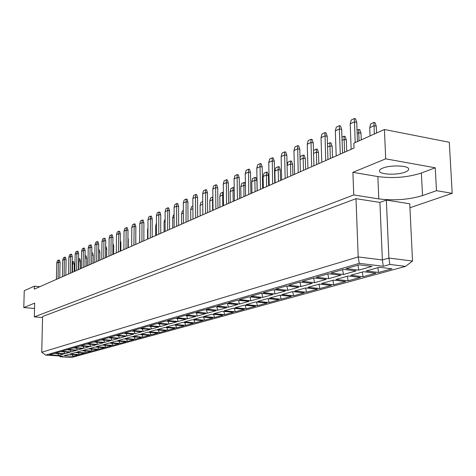 <?xml version="1.0" encoding="UTF-8"?>
<svg xmlns="http://www.w3.org/2000/svg" width="476" height="476" viewBox="0 0 476 476"><rect width="100%" height="100%" fill="white"/><g stroke="black" fill="none" stroke-linecap="round" stroke-linejoin="round"><path stroke-width="0.71" d="M382.734 168.135C380.449 169.075 379.366 170.051 379.479 171.068C379.473 174.65 397.377 175.341 405.219 172.074C407.64 171.116 408.795 170.11 408.682 169.045C408.765 165.452 390.374 164.791 382.734 168.135M39.877 286.677L34.379 286.171L24.246 290.705L23.8 307.579L34.54 308.46M409.943 207.738L452.2 193.327L449.296 142.264L384.418 129.514L353.846 143.193L354.031 148.048L34.308 289.134L34.379 286.171M377.855 176.572C393.247 178.583 407.753 177.399 421.373 173.02L435.248 167.79L385.709 158.847L352.9 172.33L377.855 176.572L378.801 198.903C394.253 200.777 408.825 199.67 422.521 195.582L436.48 190.692L452.2 193.327M352.9 172.33L353.751 194.952L34.331 316.879L34.671 303.111L23.8 307.579M353.751 194.952L378.801 198.903M42.542 317.522L34.331 316.879M355.994 198.682L42.566 316.498L41.751 352.222L358.202 256.939L355.994 198.682L379.913 202.413L386.345 200.093L409.753 203.787L412.525 261.038L388.886 258.063L386.345 200.093M435.248 167.79L436.48 190.692M385.709 158.847L384.418 129.514M359.285 263.365L45.696 355.108L62.761 356.143L60.398 356.804L71.584 357.482L405.546 266.376L389.808 264.448L383.311 266.268L359.285 263.365L358.202 256.939L382.365 259.944L379.913 202.413M383.311 266.268L382.365 259.944L388.886 258.063L389.808 264.448M366.098 270.987L379.348 267.268L391.956 268.785L378.593 272.45L366.098 270.987M346.034 268.631L359.094 264.834L371.982 266.381L358.803 270.13L346.034 268.631M350.711 275.301L363.45 271.731L375.921 273.182L363.069 276.711L350.711 275.301M330.874 273.04L343.422 269.392L356.167 270.88L343.499 274.479L330.874 273.04M335.907 279.454L348.164 276.015L360.499 277.413L348.129 280.81L335.907 279.454M316.29 277.282L328.363 273.771L340.965 275.199L328.773 278.662L316.29 277.282M321.651 283.452L333.456 280.144L345.659 281.489L333.741 284.755L321.651 283.452M302.26 281.364L313.88 277.984L326.334 279.358L314.6 282.69L302.26 281.364M307.918 287.308L319.295 284.118L331.361 285.41L319.878 288.563L307.918 287.308M288.742 285.291L299.934 282.036L312.25 283.357L300.939 286.576L288.742 285.291M294.674 291.02L305.646 287.944L317.581 289.194L306.502 292.228L294.674 291.02M275.711 289.081L286.504 285.945L298.678 287.218L287.778 290.312L275.711 289.081M281.899 294.602L292.478 291.639L304.289 292.841L293.597 295.774L281.899 294.602M263.145 292.734L273.551 289.705L285.594 290.937L275.074 293.924L263.145 292.734M269.565 298.065L279.781 295.197L291.455 296.358L281.137 299.19L269.565 298.065M251.019 296.262L261.062 293.341L272.968 294.525L262.817 297.411L251.019 296.262M257.647 301.409L267.518 298.636L279.067 299.761L269.095 302.498L257.647 301.409M239.309 299.666L249.007 296.845L260.783 297.988L250.971 300.772L239.309 299.666M246.128 304.64L255.671 301.962L267.095 303.045L257.451 305.687L246.128 304.64M227.992 302.956L237.369 300.231L249.007 301.332L239.529 304.027L227.992 302.956M234.989 307.764L244.218 305.175L255.523 306.223L246.193 308.781L234.989 307.764M217.05 306.139L226.118 303.504L237.631 304.569L228.462 307.169L217.05 306.139M224.208 310.786L233.139 308.281L244.325 309.293L235.293 311.768L224.208 310.786M206.471 309.216L215.235 306.663L226.624 307.692L217.752 310.215L206.471 309.216M213.772 313.714L222.423 311.292L233.484 312.268L224.737 314.666L213.772 313.714M196.225 312.197L204.71 309.727L215.973 310.721L207.387 313.16L196.225 312.197M203.663 316.552L212.04 314.202L222.988 315.148L214.515 317.474L203.663 316.552M186.306 315.076L194.523 312.69L205.662 313.648L197.344 316.016L186.306 315.076M193.869 319.301L201.985 317.022L212.814 317.938L204.603 320.193L193.869 319.301M176.691 317.873L184.658 315.558L195.672 316.486L187.615 318.777L176.691 317.873M184.367 321.966L192.239 319.759L202.954 320.645L194.987 322.829L184.367 321.966M167.374 320.58L175.097 318.337L185.997 319.241L178.179 321.461L167.374 320.58M175.15 324.549L182.784 322.407L193.393 323.269L185.664 325.388L175.15 324.549M158.341 323.21L165.826 321.032L176.608 321.907L169.028 324.061L158.341 323.21M166.207 327.06L173.615 324.977L184.111 325.81L176.614 327.869L166.207 327.06M149.571 325.757L156.836 323.644L167.504 324.495L160.144 326.584L149.571 325.757M157.52 329.493L164.72 327.476L175.103 328.285L167.82 330.284L157.52 329.493M141.063 328.232L148.113 326.185L158.669 327.006L151.523 329.035L141.063 328.232M149.083 331.861L156.074 329.898L166.356 330.683L159.281 332.629L149.083 331.861M132.792 330.636L139.646 328.648L150.089 329.446L143.151 331.415L132.792 330.636M140.89 334.158L147.679 332.254L157.859 333.016L150.981 334.902L140.89 334.158M124.766 332.974L131.418 331.04L141.759 331.814L135.011 333.73L124.766 332.974M132.917 336.395L139.522 334.545L149.595 335.282L142.907 337.121L132.917 336.395M116.959 335.241L123.427 333.361L133.661 334.11L127.104 335.979L116.959 335.241M125.164 338.573L131.59 336.77L141.562 337.49L135.059 339.275L125.164 338.573M109.367 337.448L115.656 335.622L125.783 336.348L119.411 338.162L109.367 337.448M117.626 340.685L123.873 338.936L133.75 339.632L127.419 341.369L117.626 340.685M101.989 339.596L108.106 337.817L118.131 338.525L111.925 340.286L101.989 339.596M110.289 342.744L116.37 341.036L126.146 341.72L119.982 343.41L110.289 342.744M94.801 341.685L100.757 339.953L110.682 340.643L104.643 342.357L94.801 341.685M103.143 344.749L109.064 343.089L118.744 343.749L112.741 345.397L103.143 344.749M87.81 343.72L93.605 342.03L103.429 342.702L97.556 344.374L87.81 343.72M96.182 346.701L101.947 345.082L111.533 345.725L105.69 347.331L96.182 346.701M81.003 345.695L86.644 344.059L96.372 344.707L90.648 346.338L81.003 345.695M89.399 348.605L95.021 347.028L104.512 347.653L98.818 349.217L89.399 348.605M74.369 347.629L79.867 346.028L89.494 346.665L83.919 348.248L74.369 347.629M82.788 350.461L88.268 348.92L97.669 349.533L92.118 351.056L82.788 350.461M67.901 349.509L73.262 347.95L82.8 348.569L77.362 350.11L67.901 349.509M76.344 352.264L81.688 350.764L90.999 351.359L85.585 352.847L76.344 352.264M61.6 351.336L66.824 349.818L76.273 350.419L70.972 351.931L61.6 351.336M70.061 354.031L75.273 352.567L84.496 353.144L79.212 354.596L70.061 354.031M55.46 353.127L60.553 351.645L69.907 352.228L64.736 353.698L55.46 353.127M63.933 355.75L69.014 354.322L78.153 354.888L73.001 356.298L63.933 355.75M49.468 354.87L54.437 353.424L63.701 353.995L58.655 355.429L49.468 354.87M57.852 353.632L58.655 355.429M299.916 282.042L300.939 286.576M313.607 278.061L314.6 282.69M327.845 273.92L328.392 273.771M327.815 273.932L328.773 278.662M342.607 269.63L343.452 269.392M342.583 269.636L343.499 274.479M357.934 265.174L359.118 264.84M72.221 354.519L73.001 356.298M63.921 351.853L64.736 353.698M78.427 352.764L79.212 354.596M70.145 350.033L70.972 351.931M84.787 350.967L85.585 352.847M76.523 348.158L77.362 350.11M91.309 349.116L92.118 351.056M83.068 346.236L83.919 348.248M97.996 347.224L98.818 349.217M89.785 344.267L90.648 346.338M104.857 345.278L105.69 347.331M96.676 342.244L97.556 344.374M111.902 343.279L112.741 345.397M103.756 340.161L104.643 342.357M119.131 341.232L119.982 343.41M111.027 338.025L111.925 340.286M126.556 339.12L127.419 341.369M118.5 335.824L119.411 338.162M134.184 336.954L135.059 339.275M126.182 333.563L127.104 335.979M142.026 334.729L142.907 337.121M134.077 331.237L135.011 333.73M150.089 332.432L150.981 334.902M142.205 328.845L143.151 331.415M158.377 330.076L159.281 332.629M150.571 326.375L151.523 329.035M166.909 327.649L167.82 330.284M159.18 323.835L160.144 326.584M175.692 325.144L176.614 327.869M168.052 321.211L169.028 324.061M184.736 322.567L185.664 325.388M177.197 318.509L178.179 321.461M194.059 319.908L194.987 322.829M186.622 315.725L187.615 318.777M203.663 317.165L204.603 320.193M196.344 312.845L197.344 316.016M213.569 314.333L214.515 317.474M206.376 309.876L207.387 313.16M223.791 311.411L224.737 314.666M216.741 306.8L217.752 310.215M234.341 308.388L235.293 311.768M227.445 303.623L228.462 307.169M245.235 305.271L246.193 308.781M238.506 300.338L239.529 304.027M256.499 302.04L257.451 305.687M249.954 296.935L250.971 300.772M268.143 298.702L269.095 302.498M261.794 293.412L262.817 297.411M280.185 295.239L281.137 299.19M274.057 289.759L275.074 293.924M292.657 291.657L293.597 295.774M286.766 285.969L287.778 290.312M305.574 287.962L306.502 292.228M318.979 284.202L319.878 288.563M332.885 280.305L333.741 284.755M347.307 276.258L348.129 280.81M362.29 272.052L363.069 276.711M357.958 265.174L358.803 270.13M377.861 267.685L378.593 272.45M59.191 355.929L60.398 356.804M405.546 266.376L412.525 261.038M41.751 352.222L45.696 355.108M72.209 261.865L73.673 261.633L74.268 263.948L74.143 271.558M74.268 263.948L72.602 263.775L72.453 272.302M72.893 261.55L72.602 263.775L72.173 263.972M56.406 279.382L56.739 263.067L57.423 260.658L58.685 260.051L59.476 260.134L60.065 262.466L59.762 277.901M60.065 262.466L58.375 262.288L58.048 278.656M58.685 260.051L58.375 262.288L56.739 263.067M80.325 268.827L80.444 261.134L78.534 261.056M78.623 269.577L79.052 258.706L79.837 258.789L80.444 261.134M78.564 258.932L79.052 258.706M65.819 275.229L66.11 259.61L64.403 259.432L62.725 260.223L62.41 276.735M64.087 275.991L64.403 259.432L64.712 257.171L65.509 257.254L66.11 259.61M62.725 260.223L63.415 257.79L64.712 257.171M85.085 255.921L86.156 255.874L86.775 258.248L86.662 266.03M86.775 258.248L85.073 258.063L84.942 266.792M85.365 255.79L85.049 258.075M98.627 249.757L99.27 249.829L99.912 252.25L99.811 260.229M99.912 252.25L98.597 252.107M112.901 243.444L113.728 245.949L113.651 254.125M113.728 245.949L112.877 245.848M127.955 238.089L128.288 239.309L128.234 247.687M128.288 239.309L127.949 239.267M139.605 242.671L139.73 232.77M155.694 235.572L155.706 225.707L156.425 223.095M156.42 225.38L155.706 225.707M172.717 228.058L172.699 217.925L173.478 215.069L174.109 214.771M174.115 217.276L172.699 217.925M68.562 274.021L68.859 257.314L69.561 254.85L70.882 254.214L71.686 254.303L72.304 256.683L72.025 272.492M72.304 256.683L70.579 256.499L70.281 273.26M70.882 254.214L70.579 256.499L68.859 257.314M81.331 268.381L81.598 251.274L82.312 248.746L83.705 248.079L84.526 248.169L85.162 250.608L84.918 266.798M85.162 250.608L83.407 250.418L83.145 267.583M83.705 248.079L83.407 250.418L81.598 251.274M94.778 262.454L95.004 244.914L95.73 242.326L97.199 241.618L98.032 241.719L98.693 244.218L98.49 260.812M98.693 244.218L96.908 244.01L96.682 261.61M97.199 241.618L96.908 244.01L95.004 244.914M108.939 256.201L109.123 238.214L109.867 235.555L111.414 234.817L112.265 234.918L112.955 237.482L112.794 254.499M112.955 237.482L111.128 237.262L110.95 255.315M111.414 234.817L111.128 237.262L109.123 238.214M123.891 249.602L124.028 231.146L124.783 228.42L126.414 227.635L127.282 227.742L128.008 230.372L127.889 247.841M128.008 230.372L126.14 230.14L126.015 248.668M126.414 227.635L126.14 230.14L124.028 231.146M139.688 242.635L139.771 223.678L140.539 220.876L142.27 220.049L143.157 220.162L143.907 222.857L143.847 240.796M143.907 222.857L142.009 222.619L141.931 241.641M142.27 220.049L142.009 222.619L139.771 223.678M156.408 235.257L156.431 215.777L157.223 212.891L159.049 212.016L159.954 212.135L160.745 214.908L160.739 233.347M160.745 214.908L158.805 214.652L158.788 234.204M159.049 212.016L158.805 214.652L156.431 215.777M93.153 263.168L93.26 255.285L91.737 255.118M91.767 252.827L92.63 252.887L93.26 255.285M91.826 252.804L91.761 253.351M106.642 257.213L106.731 249.138L105.642 249.019M105.666 246.639L106.077 246.687L106.731 249.138M120.844 250.947L120.91 242.671L120.309 242.599M120.91 242.671L120.327 240.511M135.815 244.343L135.797 235.846M147.953 229.259L147.566 229.438L147.536 239.166M147.959 228.016L147.566 229.438M165.136 221.388L164.083 221.875L165.136 218.918M164.083 221.875L164.083 231.866M183.367 213.04L181.564 213.867L182.356 210.963L183.361 210.499M181.564 213.867L181.606 224.136M78.391 269.684L78.653 253.684L76.91 253.494L75.148 254.333L74.869 271.237M76.63 270.457L76.91 253.494L77.213 251.185L78.028 251.274L78.653 253.684M75.148 254.333L75.857 251.834L77.213 251.185M91.618 263.847L91.844 247.455L90.071 247.252L88.215 248.133L87.965 265.453M89.827 264.638L90.071 247.252L90.363 244.89L91.19 244.985L91.844 247.455M88.215 248.133L88.935 245.574L90.363 244.89M105.547 257.7L105.731 240.892L103.923 240.683L101.971 241.612L101.763 259.366M103.72 258.504L103.923 240.683L104.208 238.262L105.053 238.363L105.731 240.892M101.971 241.612L102.703 238.982L104.208 238.262M120.238 251.215L120.38 233.978L118.536 233.752L116.471 234.727L116.311 252.946M118.381 252.036L118.81 231.276L119.672 231.378L120.38 233.978M116.471 234.727L117.221 232.038L118.81 231.276M135.755 244.366L135.844 226.671L133.964 226.433L131.787 227.463L131.673 246.169M133.863 245.205L134.232 223.893L135.107 224.006L135.844 226.671M131.787 227.463L132.554 224.702L134.232 223.893M152.171 237.125L152.207 218.942L150.285 218.692L147.982 219.781L147.929 239M150.237 237.976L150.541 216.092L151.433 216.205L152.207 218.942M147.982 219.781L148.762 216.943L150.541 216.092M169.563 229.45L169.533 210.755L167.576 210.487L165.13 211.647L165.142 231.401M167.594 230.319L167.814 207.822L168.73 207.947L169.533 210.755M165.13 211.647L165.928 208.726L167.814 207.822M202.752 204.162L200.11 205.37L200.914 202.383L202.728 201.544M200.11 205.37L200.188 215.937M223.399 195.178L222.619 195.059L219.805 196.35L219.93 207.227M222.75 205.983L222.619 195.059L222.798 192.268L223.369 192.358M219.805 196.35L220.626 193.274L222.798 192.268M245.443 185.634L243.766 185.372L240.773 186.747L240.945 197.951M243.95 196.63L243.92 182.504L244.878 182.653L245.42 184.402M240.773 186.747L241.612 183.575L243.92 182.504M188.02 221.304L187.925 202.068L185.926 201.782L183.331 203.014L183.415 223.339M186.021 222.191L186.146 199.045L187.08 199.182L187.925 202.068M183.331 203.014L184.147 200.003L186.146 199.045M207.649 212.641L207.476 192.834L205.43 192.53L202.669 193.839L202.835 214.771M205.608 213.545L205.632 189.722L206.59 189.864L207.476 192.834M202.669 193.839L203.502 190.739L205.632 189.722M228.563 203.413L228.301 182.998L226.213 182.677L223.268 184.069L223.524 205.638M226.481 204.335L226.392 179.785L227.367 179.94L228.301 182.998M223.268 184.069L224.119 180.874L226.392 179.785M190.757 220.096L190.697 209.684L191.495 206.739L192.893 206.09M192.911 208.666L190.697 209.684M209.904 211.647L209.809 200.931L210.618 197.897L212.885 196.951M212.909 199.736L212.534 199.682L212.641 210.446M212.718 196.927L212.534 199.682L209.809 200.931M230.271 202.663L230.122 191.626L230.955 188.502L233.192 187.467L234.198 187.812M234.24 190.477L233.026 190.293L233.18 201.378M233.192 187.467L233.026 190.293L230.122 191.626M174.139 227.433L174.091 207.399L174.9 204.43L176.84 203.502L177.768 203.627L178.595 206.477L178.655 225.44M178.595 206.477L176.608 206.203L176.667 226.314M176.84 203.502L176.608 206.203L174.091 207.399M192.97 219.121L192.851 198.498L193.672 195.446L195.737 194.458L196.683 194.595L197.552 197.522L197.683 217.044M197.552 197.522L195.523 197.231L195.66 217.937M195.737 194.458L195.523 197.231L192.851 198.498M213.016 210.279L212.802 189.031L213.647 185.884L215.848 184.831L216.812 184.98L217.722 187.996L217.943 208.101M217.722 187.996L215.652 187.681L215.878 209.012M215.848 184.831L215.652 187.681L212.802 189.031M251.971 193.089L251.768 181.707L252.619 178.488L255.005 177.387L255.975 177.536L256.939 180.618L257.129 190.811M256.939 180.618L254.862 180.291L255.071 191.721M255.005 177.387L254.862 180.291L251.768 181.707M275.14 182.861L274.878 171.122L275.747 167.796L278.299 166.618L279.287 166.784L280.305 169.956L280.548 180.475M280.305 169.956L278.186 169.611L278.454 181.398M278.299 166.618L278.186 169.611L274.878 171.122M300.035 158.133L300.493 156.36L303.23 155.099L304.235 155.277L305.312 158.55L305.622 169.414M305.312 158.55L303.152 158.175L303.486 170.354M303.23 155.099L303.152 158.175L300.076 159.585M327.446 143.907L329.969 142.74L330.998 142.925L332.147 146.31L332.522 157.544M332.147 146.31L329.933 145.906L330.35 158.502M329.969 142.74L329.933 145.906L327.548 147.001M357.036 130.228L358.731 129.448L359.785 129.65L360.998 133.149L361.266 139.873M360.998 133.149L358.737 132.715L359.059 140.86M358.731 129.448L358.737 132.715L357.161 133.435M234.382 200.848L234.073 178.946L234.936 175.698L237.286 174.573L238.268 174.728L239.232 177.834L239.541 198.569M239.232 177.834L237.119 177.5L237.441 199.498M237.286 174.573L237.119 177.5L234.073 178.946M257.219 190.769L256.796 168.165L257.683 164.809L260.193 163.607L261.199 163.774L262.211 166.975L262.633 188.383M262.211 166.975L260.051 166.624L260.491 189.329M260.193 163.607L260.051 166.624L256.796 168.165M281.673 179.982L281.126 156.622L282.03 153.153L284.719 151.868L285.749 152.046L286.82 155.355L287.367 177.471M286.82 155.355L284.612 154.968L285.183 178.435M284.719 151.868L284.612 154.968L281.126 156.622M307.93 168.397L307.24 144.24L308.162 140.646L311.054 139.266L312.107 139.456L313.244 142.871L313.928 165.749M313.244 142.871L310.989 142.461L311.703 166.731M311.054 139.266L310.989 142.461L307.24 144.24M336.193 155.926L335.336 130.912L336.282 127.187L339.4 125.7L340.477 125.908L341.685 129.436L342.524 153.129M341.685 129.436L339.376 128.996L340.257 154.129M339.4 125.7L339.376 128.996L335.336 130.912M268.642 185.729L268.428 175.376L266.334 175.037L263.133 176.507L263.365 188.062M266.566 186.646L266.459 172.092L267.435 172.252L268.428 175.376M263.133 176.507L263.99 173.234L266.459 172.092M292.871 175.037L292.597 164.351L290.455 163.994L287.076 165.541M290.753 175.971L290.55 160.959L291.544 161.126L292.597 164.351M287.07 165.404L287.909 162.179L290.55 160.959M318.831 163.583L318.492 152.54L316.302 152.153L313.559 153.409M316.677 164.535L316.362 149.03L317.379 149.214L318.492 152.54M313.476 150.553L316.362 149.03M346.724 151.279L346.308 139.849L344.071 139.432L342.071 140.349M344.529 152.243L344.083 136.213L345.13 136.41L346.308 139.849M341.958 137.195L344.083 136.213M376.552 133.03L376.26 126.188L373.975 125.735L369.721 127.687L370.06 135.94M374.326 134.03L373.946 122.415L375.011 122.629L376.26 126.188M369.721 127.687L370.661 123.933L373.946 122.415M250.894 193.565L250.525 172.496L248.389 172.151L245.247 173.645L245.61 195.892M248.769 194.5L248.543 169.182L249.543 169.343L250.525 172.496M245.247 173.645L246.122 170.343L248.543 169.182M274.783 183.022L274.301 161.269L272.117 160.9L268.75 162.495L269.232 185.467M272.617 183.974L272.242 157.842L273.26 158.014L274.301 161.269M268.75 162.495L269.648 159.085L272.242 157.842M300.404 171.717L299.797 149.226L297.56 148.827L293.948 150.541L294.567 174.293M298.202 172.687L297.649 145.68L298.69 145.864L299.797 149.226M293.948 150.541L294.864 147.013L297.649 145.68M327.958 159.555L327.196 136.279L324.912 135.856L321.026 137.701L321.794 162.274M325.709 160.549L324.959 132.608L326.024 132.81L327.196 136.279M321.026 137.701L321.96 134.042L324.959 132.608M357.476 141.568L356.732 122.326L354.394 121.868L350.199 123.861L351.151 149.321M355.191 142.592L354.394 118.518L355.483 118.738L356.732 122.326M350.199 123.861L351.157 120.071L354.394 118.518M421.373 173.02L422.521 195.582"/></g></svg>
